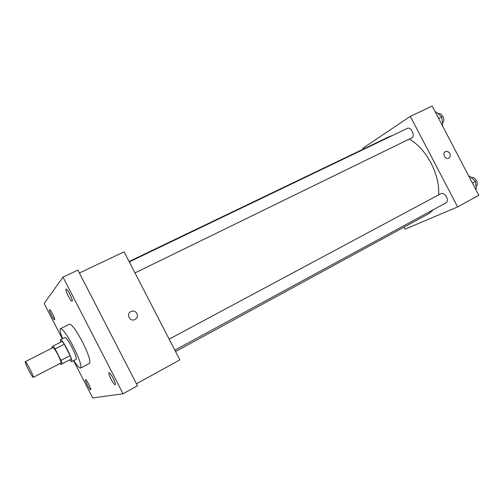 <?xml version="1.0" encoding="UTF-8"?>
<svg xmlns="http://www.w3.org/2000/svg" width="504" height="504" viewBox="0 0 504 504"><rect width="100%" height="100%" fill="white"/><g stroke="black" fill="none" stroke-linecap="round" stroke-linejoin="round"><path stroke-width="0.76" d="M29.931 369.029C32.357 373.861 33.472 376.633 33.27 377.332C32.521 378.151 24.154 361.803 25.263 361.677C25.918 361.897 27.474 364.354 29.931 369.029M25.263 361.677L53.015 347.615C53.834 347.754 55.459 350.123 57.903 354.715C60.272 359.491 61.274 362.263 60.915 363.044L33.27 377.332M70.113 355.635L71.303 359.05L60.764 364.518L62.206 363.756L60.971 360.341L70.113 355.635L64.266 344.264L62.225 341.391L53.084 346.015L51.78 347.036L52.114 348.069M60.764 364.518L60.014 363.504M60.971 360.341L55.1 348.919L53.084 346.015M71.303 359.05L62.206 363.756M64.266 344.264L55.1 348.919M69.602 359.944L71.644 361.658C73.912 361.236 62.087 338.127 60.417 339.721L60.568 342.229M60.417 339.721L64.928 337.447C66.194 337.579 68.569 340.906 72.04 347.426C75.398 354.205 76.759 358.174 76.123 359.327L76.117 359.327M62.578 338.631C60.285 332.734 59.592 329.414 60.499 328.665C62.761 328.866 67.032 334.858 73.313 346.626C79.361 358.867 81.812 366.011 80.659 368.059C79.525 368.355 77.232 365.847 73.792 360.543M60.499 328.665L69.47 324.192C71.858 324.324 76.186 330.246 82.454 341.945C88.465 354.136 90.821 361.286 89.536 363.39L80.659 368.059M49.505 309.677L49.55 309.639C50.356 308.933 55.667 319.486 54.602 319.687C53.815 320.368 48.693 310.3 49.505 309.677M66.03 289.183L66.106 289.12C67.29 288.168 73.59 300.8 72.097 301.134C70.957 302.041 64.903 290.121 66.03 289.183M109.028 372.721C110.294 371.984 116.682 384.256 115.233 384.64C114.062 385.617 107.535 373.174 108.99 372.739L109.028 372.721M85.51 379.695C86.379 379.134 91.728 389.46 90.688 389.686C89.882 390.411 84.445 379.972 85.491 379.707L85.51 379.695M73.559 360.656L92.73 397.946L123.052 393.763L63.006 277.118L44.163 303.496L62.307 338.77M63.006 277.118L77.887 270.1L137.479 385.793L123.052 393.763M79.38 273.004L124.097 251.843L179.846 359.881L136.439 383.783M130.782 311.604L130.782 311.604C133.34 310.521 135.381 311.151 136.918 313.494C137.92 315.989 137.308 317.98 135.091 319.46C130.215 322.314 125.735 314.149 130.782 311.604C133.34 310.521 135.381 311.151 136.918 313.494C137.913 315.989 137.308 317.98 135.091 319.46M409.418 139.022C417.955 144.138 425.174 152.189 431.084 163.176C436.697 174.252 439.223 184.811 438.65 194.853M433.623 209.544L428.797 213.652L175.543 351.54M129.087 261.513L389.353 136.59L392.553 135.475M134.984 272.941L411.806 137.857C415.598 136.307 410.936 126.353 407.358 128.369L129.289 261.91M169.142 339.135L441.006 193.593C442.928 192.95 444.749 194.034 446.468 196.856C447.728 199.66 447.609 201.625 446.097 202.766L174.844 350.179M404.095 227.102L405.153 229.131L457.619 206.936L410.325 116.386L362.956 148.157L363.416 149.039M410.325 116.386L432.161 106.054L478.8 195.275L457.619 206.936M449.763 153.544C450.633 155.591 450.318 157.135 448.818 158.174C445.492 160.127 441.851 153.329 445.328 151.666C447.067 150.998 448.547 151.622 449.763 153.544C450.633 155.597 450.318 157.135 448.812 158.174C445.492 160.127 441.844 153.329 445.328 151.666C447.067 150.998 448.541 151.622 449.757 153.544M442.134 125.131L442.745 124.759L441.718 116.903L436.054 111.951L435.406 112.26M442.745 124.759L442.103 125.074M441.718 116.903L438.619 118.402M437.995 113.652C439.816 113.098 441.466 114.068 442.959 116.556C444.226 119.417 444.068 121.521 442.499 122.869M475.669 189.284L476.299 188.943L475.429 181.383L469.589 176.104L468.941 176.413M475.429 181.383L472.393 183.021M469.589 176.104L468.959 176.444M471.114 177.484C473.086 176.961 474.869 178.019 476.475 180.665C477.685 183.355 477.534 185.302 476.015 186.505M76.123 359.327L71.644 361.658"/></g></svg>
